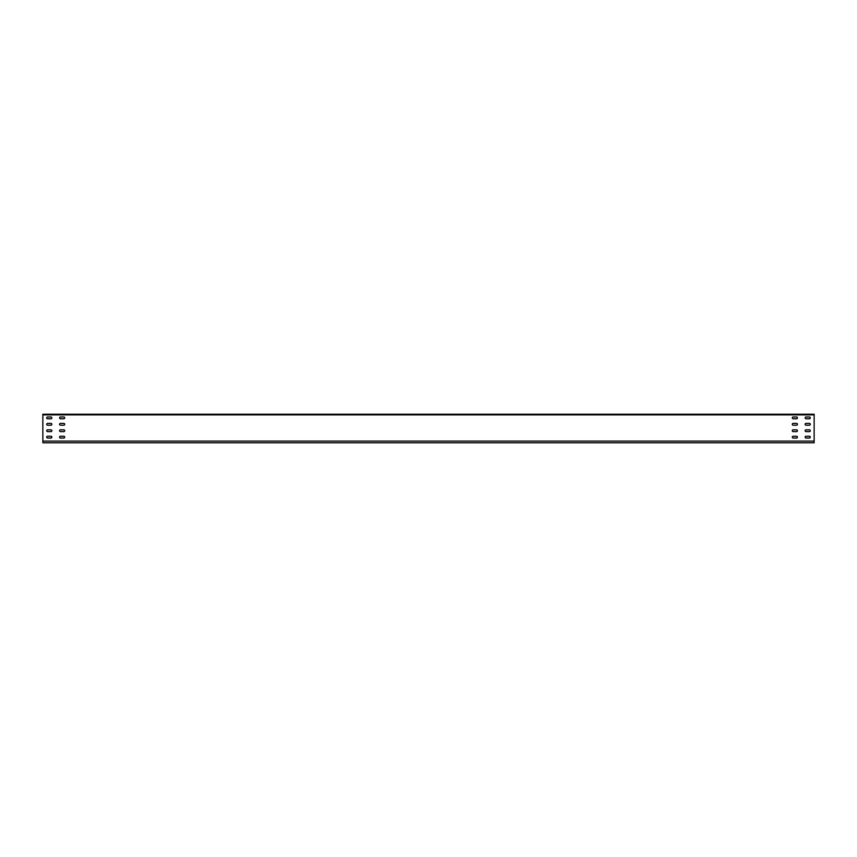 <?xml version="1.0" encoding="UTF-8"?>
<svg xmlns="http://www.w3.org/2000/svg" width="857" height="857" viewBox="0 0 857 857"><rect width="100%" height="100%" fill="white"/><g stroke="black" fill="none" stroke-linecap="round" stroke-linejoin="round"><path stroke-width="1.29" d="M60.461 429.828A0.9 0.9 0 0 0 59.562 430.728A0.9 0.9 0 0 1 60.461 429.828L63.804 429.828A0.9 0.9 0 0 1 64.704 430.728A0.9 0.9 0 0 1 63.804 431.628L60.461 431.628A0.9 0.9 0 0 1 59.562 430.728A0.9 0.9 0 0 0 60.461 431.628M814.15 441.098L814.15 414.231L42.85 414.231L42.85 441.098L814.15 441.098L814.15 442.769L42.85 442.769L42.85 441.098M793.196 438.056L796.539 438.056A0.9 0.9 0 0 0 797.438 437.156A0.9 0.9 0 0 0 796.539 436.256L793.196 436.256A0.9 0.9 0 0 0 792.297 437.156A0.9 0.9 0 0 0 793.196 438.056A0.9 0.9 0 0 1 792.297 437.156A0.9 0.9 0 0 1 793.196 436.256M806.051 438.056L809.394 438.056A0.9 0.9 0 0 0 810.293 437.156A0.9 0.9 0 0 0 809.394 436.256L806.051 436.256A0.9 0.9 0 0 0 805.152 437.156A0.9 0.9 0 0 0 806.051 438.056A0.9 0.9 0 0 1 805.152 437.156A0.9 0.9 0 0 1 806.051 436.256M793.196 431.628L796.539 431.628A0.9 0.9 0 0 0 797.438 430.728A0.9 0.9 0 0 0 796.539 429.828L793.196 429.828A0.9 0.9 0 0 0 792.297 430.728A0.9 0.9 0 0 0 793.196 431.628A0.9 0.9 0 0 1 792.297 430.728A0.9 0.9 0 0 1 793.196 429.828M806.051 431.628L809.394 431.628A0.9 0.9 0 0 0 810.293 430.728A0.9 0.9 0 0 0 809.394 429.828L806.051 429.828A0.9 0.9 0 0 0 805.152 430.728A0.9 0.9 0 0 0 806.051 431.628A0.9 0.9 0 0 1 805.152 430.728A0.9 0.9 0 0 1 806.051 429.828M793.196 425.201L796.539 425.201A0.9 0.9 0 0 0 797.438 424.301A0.9 0.9 0 0 0 796.539 423.401L793.196 423.401A0.9 0.9 0 0 0 792.297 424.301A0.9 0.9 0 0 0 793.196 425.201A0.9 0.9 0 0 1 792.297 424.301A0.9 0.9 0 0 1 793.196 423.401M806.051 425.201L809.394 425.201A0.9 0.9 0 0 0 810.293 424.301A0.9 0.9 0 0 0 809.394 423.401L806.051 423.401A0.9 0.9 0 0 0 805.152 424.301A0.9 0.9 0 0 0 806.051 425.201A0.9 0.9 0 0 1 805.152 424.301A0.9 0.9 0 0 1 806.051 423.401M793.196 418.773L796.539 418.773A0.9 0.9 0 0 0 797.438 417.873A0.9 0.9 0 0 0 796.539 416.973L793.196 416.973A0.9 0.9 0 0 0 792.297 417.873A0.9 0.9 0 0 0 793.196 418.773A0.9 0.9 0 0 1 792.297 417.873A0.9 0.9 0 0 1 793.196 416.973M806.051 418.773L809.394 418.773A0.9 0.9 0 0 0 810.293 417.873A0.9 0.9 0 0 0 809.394 416.973L806.051 416.973A0.9 0.9 0 0 0 805.152 417.873A0.9 0.9 0 0 0 806.051 418.773A0.9 0.9 0 0 1 805.152 417.873A0.9 0.9 0 0 1 806.051 416.973M60.461 436.256A0.9 0.9 0 0 0 59.562 437.156A0.9 0.9 0 0 1 60.461 436.256L63.804 436.256A0.9 0.9 0 0 1 64.704 437.156A0.9 0.9 0 0 1 63.804 438.056L60.461 438.056A0.9 0.9 0 0 1 59.562 437.156A0.9 0.9 0 0 0 60.461 438.056M47.606 436.256A0.9 0.9 0 0 0 46.707 437.156A0.9 0.9 0 0 1 47.606 436.256L50.949 436.256A0.9 0.9 0 0 1 51.849 437.156A0.9 0.9 0 0 1 50.949 438.056L47.606 438.056A0.9 0.9 0 0 1 46.707 437.156A0.9 0.9 0 0 0 47.606 438.056M63.804 429.828A0.9 0.9 0 0 1 64.704 430.728A0.9 0.9 0 0 1 63.804 431.628M47.606 429.828A0.9 0.9 0 0 0 46.707 430.728A0.9 0.9 0 0 1 47.606 429.828L50.949 429.828A0.9 0.9 0 0 1 51.849 430.728A0.9 0.9 0 0 1 50.949 431.628L47.606 431.628A0.9 0.9 0 0 1 46.707 430.728A0.9 0.9 0 0 0 47.606 431.628M60.461 423.401A0.9 0.9 0 0 0 59.562 424.301A0.9 0.9 0 0 1 60.461 423.401L63.804 423.401A0.9 0.9 0 0 1 64.704 424.301A0.9 0.9 0 0 1 63.804 425.201L60.461 425.201A0.9 0.9 0 0 1 59.562 424.301A0.9 0.9 0 0 0 60.461 425.201M47.606 423.401A0.9 0.9 0 0 0 46.707 424.301A0.9 0.9 0 0 1 47.606 423.401L50.949 423.401A0.9 0.9 0 0 1 51.849 424.301A0.9 0.9 0 0 1 50.949 425.201L47.606 425.201A0.9 0.9 0 0 1 46.707 424.301A0.9 0.9 0 0 0 47.606 425.201M60.461 416.973A0.9 0.9 0 0 0 59.562 417.873A0.9 0.9 0 0 1 60.461 416.973L63.804 416.973A0.9 0.9 0 0 1 64.704 417.873A0.9 0.9 0 0 1 63.804 418.773L60.461 418.773A0.9 0.9 0 0 1 59.562 417.873A0.9 0.9 0 0 0 60.461 418.773M47.606 416.973A0.9 0.9 0 0 0 46.707 417.873A0.9 0.9 0 0 1 47.606 416.973L50.949 416.973A0.9 0.9 0 0 1 51.849 417.873A0.9 0.9 0 0 1 50.949 418.773L47.606 418.773A0.9 0.9 0 0 1 46.707 417.873A0.9 0.9 0 0 0 47.606 418.773M796.539 436.256A0.9 0.9 0 0 1 797.438 437.156A0.9 0.9 0 0 1 796.539 438.056M809.394 436.256A0.9 0.9 0 0 1 810.293 437.156A0.9 0.9 0 0 1 809.394 438.056M796.539 429.828A0.9 0.9 0 0 1 797.438 430.728A0.9 0.9 0 0 1 796.539 431.628M809.394 429.828A0.9 0.9 0 0 1 810.293 430.728A0.9 0.9 0 0 1 809.394 431.628M796.539 423.401A0.9 0.9 0 0 1 797.438 424.301A0.9 0.9 0 0 1 796.539 425.201M809.394 423.401A0.9 0.9 0 0 1 810.293 424.301A0.9 0.9 0 0 1 809.394 425.201M796.539 416.973A0.9 0.9 0 0 1 797.438 417.873A0.9 0.9 0 0 1 796.539 418.773M809.394 416.973A0.9 0.9 0 0 1 810.293 417.873A0.9 0.9 0 0 1 809.394 418.773M63.804 436.256A0.9 0.9 0 0 1 64.704 437.156A0.9 0.9 0 0 1 63.804 438.056M50.949 436.256A0.9 0.9 0 0 1 51.849 437.156A0.9 0.9 0 0 1 50.949 438.056M50.949 429.828A0.9 0.9 0 0 1 51.849 430.728A0.9 0.9 0 0 1 50.949 431.628M63.804 423.401A0.9 0.9 0 0 1 64.704 424.301A0.9 0.9 0 0 1 63.804 425.201M50.949 423.401A0.9 0.9 0 0 1 51.849 424.301A0.9 0.9 0 0 1 50.949 425.201M63.804 416.973A0.9 0.9 0 0 1 64.704 417.873A0.9 0.9 0 0 1 63.804 418.773M50.949 416.973A0.9 0.9 0 0 1 51.849 417.873A0.9 0.9 0 0 1 50.949 418.773M814.15 414.874L42.85 414.874"/></g></svg>
